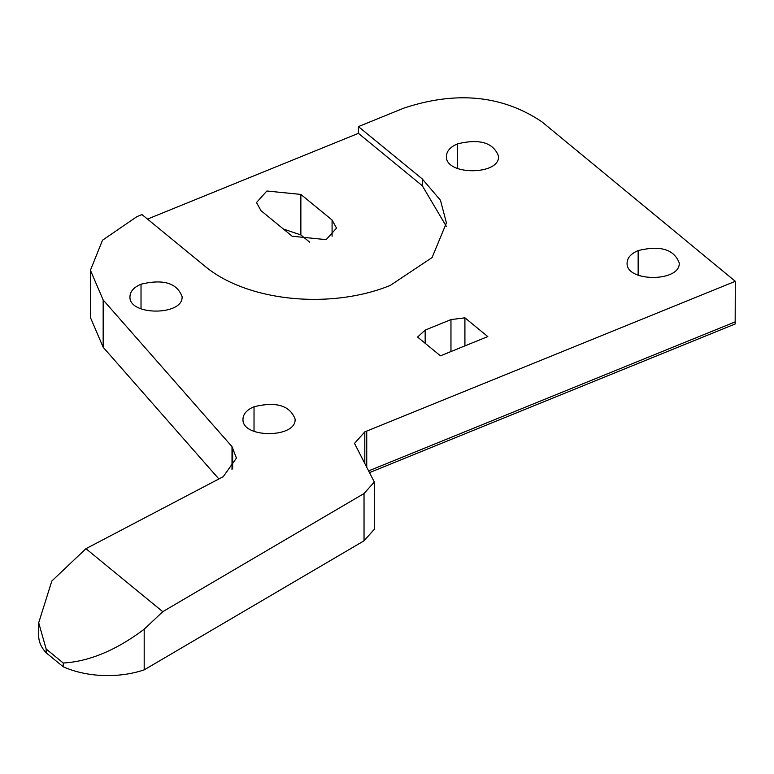 <?xml version="1.0" encoding="UTF-8"?>
<svg xmlns="http://www.w3.org/2000/svg" width="774" height="774" viewBox="0 0 774 774"><rect width="100%" height="100%" fill="white"/><g stroke="black" fill="none" stroke-linecap="round" stroke-linejoin="round"><path stroke-width="1.16" d="M85.943 548.689L162.763 611.683L144.187 629.223L144.187 669.868A72.321 41.757 180 0 1 63.245 666.791L46.15 652.772L46.15 648.999L38.7 622.77L51.819 581.022L85.943 548.689L223.231 476.668L236.438 458.092L232.007 446.627L103.165 299.973L90.432 270.261L102.497 240.221L136.95 216.623L141.981 214.572L205.855 266.943C247.941 301.444 330.498 309.726 390.26 285.432L432.066 257.587L446.424 222.893L440.464 200.243L422.275 178.958L358.401 126.597L358.401 133.351L422.275 185.721L446.288 226.269M457.492 143.877C479.667 138.517 493.348 142.619 498.543 156.164C500.197 175.572 444.847 175.601 446.443 156.193C446.656 151.046 450.342 146.944 457.492 143.877L457.492 168.48M638.153 250.583C660.328 245.223 674.009 249.315 679.204 262.86C680.859 282.268 625.508 282.297 627.104 262.899C627.327 257.752 631.004 253.649 638.153 250.583L638.153 275.186M254.027 406.747C276.212 401.387 289.892 405.489 295.088 419.034C296.742 438.442 241.382 438.461 242.988 419.063C243.2 413.916 246.887 409.814 254.027 406.747L254.027 431.35M141.023 284.222C163.198 278.863 176.878 282.965 182.074 296.51C183.728 315.918 128.378 315.947 129.974 296.539C130.187 291.401 133.873 287.289 141.023 284.222L141.023 308.826M464.913 317.824L450.961 319.604L425.168 330.092L417.573 337.067L440.454 355.837L487.794 336.584L464.913 317.824L464.913 345.891M162.763 611.683L364.032 493.531L374.316 482.009L354.511 443.396L364.806 431.873L735.3 281.31L542.032 121.905C502.471 95.279 456.35 90.703 403.67 108.186L358.401 126.597M260.964 210.634L256.513 202.536L266.866 191.004L300.863 194.419L332.085 220.019L336.535 228.107L326.183 239.64L292.185 236.234L260.964 210.634M358.401 133.351L147.495 219.09M425.168 330.092L425.168 343.298M450.961 351.56L450.961 319.604M232.635 447.585L232.635 468.647M103.165 299.973L103.165 347.255L218.858 478.942M232.007 469.45L232.007 446.627M90.432 270.261L90.432 317.534L103.165 347.255M735.3 281.31L735.165 323.977L369.266 472.721M366.741 431.137L366.741 467.506M364.806 463.5L364.806 431.873M364.032 493.531L364.032 540.803L374.316 529.281L374.316 482.009M144.187 669.868L364.032 540.803M46.15 648.999L63.245 663.018C89.194 661.528 116.177 650.266 144.187 629.223M283.41 229.036L300.863 234.938L309.639 242.136M46.15 652.772A61.63 35.585 180 0 1 38.7 635.822L38.7 623.573M63.245 663.018L63.245 666.791M422.275 178.958L422.275 185.721M368.424 470.979L735.3 321.829M300.863 234.938L300.863 194.419M332.085 220.019L332.085 236.234"/></g></svg>
